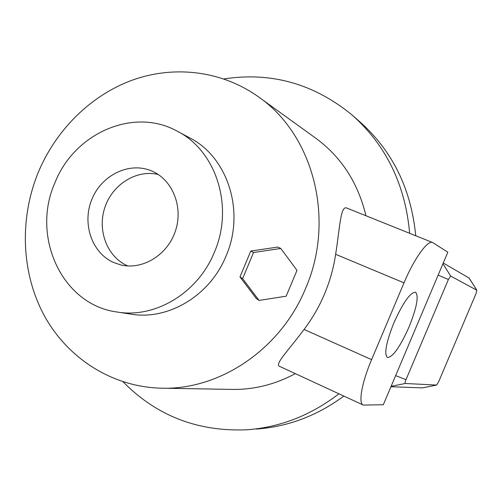 <?xml version="1.0" encoding="UTF-8"?>
<svg xmlns="http://www.w3.org/2000/svg" width="502" height="502" viewBox="0 0 502 502"><rect width="100%" height="100%" fill="white"/><g stroke="black" fill="none" stroke-linecap="round" stroke-linejoin="round"><path stroke-width="0.75" d="M409.067 326.915C416.811 307.575 418.969 296.004 415.537 292.214C410.278 292.327 403.056 302.555 393.869 322.893C386.069 342.602 383.93 354.155 387.444 357.549C392.928 357.085 400.132 346.876 409.067 326.915M151.416 170.862C129.34 161.544 101.762 174.953 91.954 199.125C81.826 223.158 91.602 252.675 113.433 262.42L120.593 264.887C142.399 270.358 167.499 255.116 175.399 231.071C183.544 207.1 172.644 179.823 151.93 171.082L151.416 170.862M158.199 174.476C136.563 169.306 112.567 184.316 104.931 207.263C97.055 230.136 106.995 256.673 127.301 265.753L127.759 265.953M54.831 183.004C30.992 236.599 62.003 304.701 116.828 311.974C154.961 318.688 197.913 293.13 214.36 252.293C234.233 206.843 216.218 150.713 177.225 131.185C133.488 106.775 74.032 133.369 54.831 183.004M177.476 131.323L189.587 137.799C227.776 156.931 245.44 211.693 226.063 255.97C210.024 295.766 168.044 320.659 130.689 314.095L117.55 312.087M338.932 393.794C310.794 415.392 280.041 427.39 246.651 429.8C197.644 431.776 156.461 415.788 123.109 381.834M343.857 396.078C317.026 415.807 287.866 426.8 256.384 429.053M305.618 288.368C280.599 349.624 219.211 390.468 160.684 388.171C111.72 386.766 67.663 358.183 44.358 315.764C21.241 273.138 19.252 218.916 38.208 172.537C55.891 129.999 90.636 95.411 132.315 80.138C174.018 65.16 221.357 70.562 258.097 96.585C313.179 134.21 335.8 219.236 305.618 288.368M295.327 373.632C274.851 384.614 253.523 389.866 231.334 389.401L162.654 388.203M363.053 404.957L279.488 366.303C274.356 364.314 289.02 349.756 304.049 329.456L371.599 359.639L404.003 282.864C414.125 258.586 427.792 239.711 432.642 242.541L447.828 252.205L383.327 404.744L363.316 405.076C358.114 403.683 361.716 382.781 371.599 359.639M432.542 242.497L346.7 208.023C340.425 205.362 339.854 228.209 335.631 254.288C333.592 267.949 329.896 281.17 324.543 293.946C319.159 306.709 312.326 318.544 304.049 329.456M443.266 263.004L469.182 278.108M436.608 385.065L438.629 381.809L475.946 293.789L476.844 290.231L450.714 276.087L448.405 279.47L405.992 379.694C405.083 381.966 404.844 383.233 405.265 383.484L436.608 385.065L422.408 387.889L390.945 386.735M259.076 97.294L315.35 137.899C341.153 156.731 358.02 182.678 365.945 215.753M223.911 78.927C271.111 71.711 313.763 83.677 351.877 114.826C386.013 145.04 405.271 184.535 409.657 233.304M353.383 116.144L359.212 121.246C392.3 150.512 411.144 188.683 415.744 235.752M280.825 248.477L277.813 247.066L250.78 251.044L239.975 276.903L256.284 298.502L259.07 300.422L286.165 296.186L296.996 270.358L280.825 248.477L253.535 252.506L242.617 278.623L259.07 300.422M239.975 276.903L242.617 278.623M250.78 251.044L253.535 252.506M335.631 254.288L404.003 282.864M391.114 386.327L405.265 383.484M436.571 385.065L422.408 387.889M395.645 375.609L405.992 379.694M438.146 275.115L448.405 279.47M476.793 290.187L468.993 277.92M442.94 263.776L450.714 276.087M476.844 290.231L469.163 278.077"/></g></svg>
